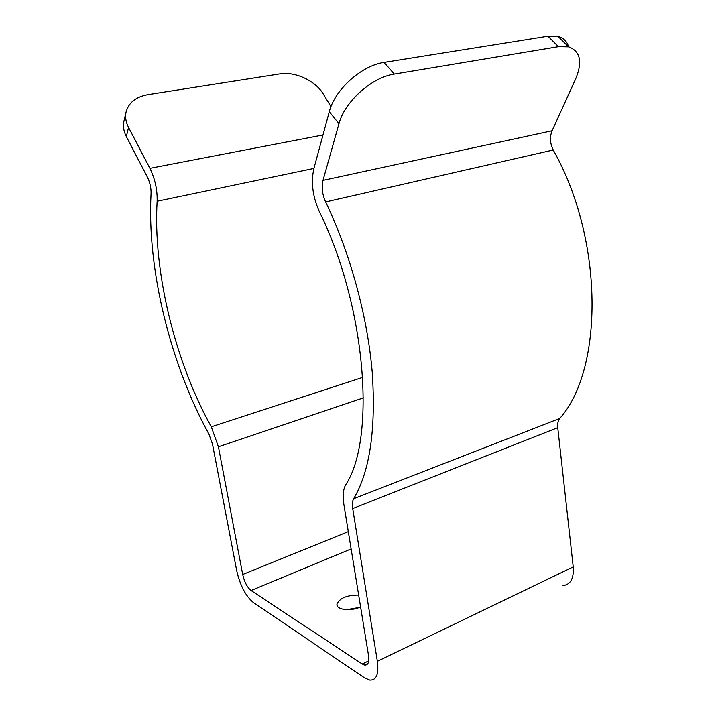 <?xml version="1.0" encoding="UTF-8"?>
<svg xmlns="http://www.w3.org/2000/svg" width="716" height="716" viewBox="0 0 716 716"><rect width="100%" height="100%" fill="white"/><g stroke="black" fill="none" stroke-linecap="round" stroke-linejoin="round"><path stroke-width="1.07" d="M558.489 46.647L547.973 36.194L558.131 36.462C563.599 37.993 567.099 41.456 568.638 46.835L558.489 46.647L394.31 74.088C371.694 77.319 344.503 101.851 338.963 123.689L322.997 180.378C321.403 187.216 322.281 194.403 325.619 201.939C350.24 253.204 367.487 316.526 372.213 372.06C376.061 429.144 369.886 471.37 353.668 498.721C352.379 500.994 352.057 504.279 352.711 508.557L377.359 661.316C378.979 674.123 376.455 680.397 369.796 680.128L364.525 677.873L253.348 602.532C245.66 596.079 240.111 585.446 236.692 570.634L212.473 444.063L208.947 434.173C170.489 364.426 146.852 269.189 151.058 193.597C151.201 187.977 150.002 182.544 147.469 177.282L126.338 136.595C123.671 131.35 122.857 126.249 123.913 121.273L124.02 120.798M558.131 36.462L568.638 46.835C580.408 51.203 582.717 61.961 575.575 79.1L552.09 130.76C549.628 137.016 550.013 143.424 553.244 150.002C604.349 240.612 603.328 369.921 559.751 418.457C558.033 420.704 557.361 423.774 557.755 427.667L573.221 566.902C573.999 578.68 570.455 584.918 562.597 585.616M359.271 607.472L346.687 609.683M330.98 106.657L323.301 94.038C315.523 80.729 295.064 71.242 279.696 73.918L147.845 94.655C135.897 96.83 128.638 102.621 126.07 112.027C125.014 117.012 125.837 122.141 128.54 127.412L149.912 168.341C155.059 178.982 157.466 189.955 157.135 201.25C152.857 271.677 175.08 361.598 211.292 426.825L218.416 446.793L242.688 574.5C244.425 581.992 247.217 587.335 251.074 590.521L362.233 664.027L364.739 665.083C368.114 665.227 369.375 662.076 368.543 655.641L343.877 504.494C342.552 496.027 343.152 489.484 345.649 484.875C375.981 439.221 366.574 307.262 319.175 211.184C312.597 196.354 310.842 182.124 313.894 168.502L329.297 111.714C334.632 89.84 361.535 65.442 384.107 62.399L394.31 74.088M358.662 595.094C346.696 595.112 339.456 598.191 336.941 604.322C336.225 609.808 350.715 611.598 360.175 607.087L360.587 606.899M547.973 36.194L384.107 62.399M573.221 566.902L377.359 661.316M557.755 427.667L352.711 508.557M322.988 134.975L149.912 168.341M313.903 168.439L157.135 201.25M362.77 377.368L211.292 426.825M363.433 397.845L218.416 446.793M348.307 531.639L242.688 574.5M351.126 548.939L251.074 590.521M368.722 660.913L362.233 664.027M552.09 130.76L322.997 180.378M553.244 150.002L325.619 201.939M559.751 418.457L353.668 498.721M128.54 127.412L126.338 136.595M338.963 123.689L329.297 111.714M367.872 663.58L364.739 665.083M123.913 121.273L126.07 112.027M337.155 605.611L336.941 604.322"/></g></svg>
